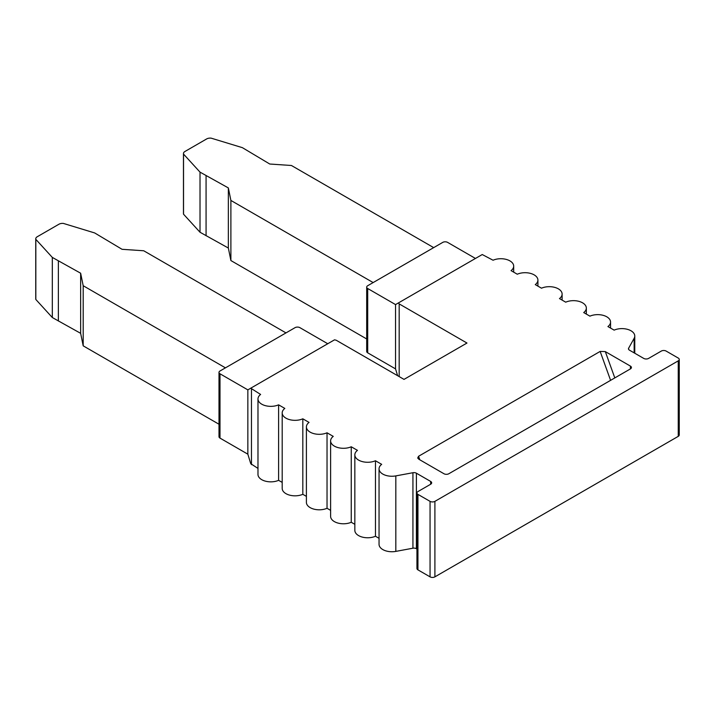 <?xml version="1.0" encoding="UTF-8"?>
<svg xmlns="http://www.w3.org/2000/svg" width="715" height="715" viewBox="0 0 715 715"><rect width="100%" height="100%" fill="white"/><g stroke="black" fill="none" stroke-linecap="round" stroke-linejoin="round"><path stroke-width="1.07" d="M327.747 343.736L299.898 327.658A3.423 1.975 0 0 0 295.063 327.658L219.997 370.996A3.423 1.975 0 0 0 218.996 372.39L218.996 436.704A3.423 1.975 0 0 0 219.997 438.098L247.846 454.177L250.751 463.686L257.981 468.414M257.981 398.943A12.843 7.418 0 0 0 265.122 405.584A12.843 7.418 0 0 0 278.609 404.833L284.82 408.426A12.843 7.418 0 0 0 282.193 412.921A12.843 7.418 0 0 0 289.334 419.562A12.843 7.418 0 0 0 302.82 418.811L309.041 422.404A12.843 7.418 0 0 0 306.404 426.9A12.843 7.418 0 0 0 313.554 433.549A12.843 7.418 0 0 0 327.032 432.798L333.253 436.382A12.843 7.418 0 0 0 330.616 440.878A12.843 7.418 0 0 0 337.766 447.527A12.843 7.418 0 0 0 351.253 446.777L357.464 450.361A12.843 7.418 0 0 0 354.837 454.856A12.843 7.418 0 0 0 361.978 461.506A12.843 7.418 0 0 0 375.464 460.755L381.676 464.339A12.843 7.418 0 0 0 379.048 468.843A12.843 7.418 0 0 0 395.824 475.895L412.93 472.722A3.423 1.975 180 0 1 416.398 473.205L430.662 481.436A3.423 1.975 180 0 1 431.663 482.831A3.423 1.975 180 0 1 430.662 484.234L417.944 491.571A3.423 1.975 0 0 0 416.943 492.966A3.423 1.975 0 0 0 417.944 494.369L430.055 501.358A3.423 1.975 0 0 0 434.899 501.358L678.249 360.861A3.423 1.975 0 0 0 679.25 359.466A3.423 1.975 0 0 0 678.249 358.063L666.139 351.074A3.423 1.975 0 0 0 661.295 351.074L648.585 358.412A3.423 1.975 180 0 1 643.741 358.412L629.486 350.18A3.423 1.975 180 0 1 628.476 348.786A3.423 1.975 180 0 1 628.646 348.178L634.151 338.302A12.843 7.418 0 0 0 634.768 336.032A12.843 7.418 0 0 0 627.618 329.383A12.843 7.418 0 0 0 614.131 330.133L607.92 326.549A12.843 7.418 0 0 0 610.547 322.054A12.843 7.418 0 0 0 603.406 315.404A12.843 7.418 0 0 0 589.92 316.155L583.708 312.571A12.843 7.418 0 0 0 586.336 308.076A12.843 7.418 0 0 0 579.195 301.426A12.843 7.418 0 0 0 565.708 302.177L559.488 298.584A12.843 7.418 0 0 0 562.124 294.088A12.843 7.418 0 0 0 554.974 287.448A12.843 7.418 0 0 0 541.496 288.199L535.276 284.606A12.843 7.418 0 0 0 537.912 280.11A12.843 7.418 0 0 0 530.762 273.47A12.843 7.418 0 0 0 517.276 274.22L511.064 270.627A12.843 7.418 0 0 0 513.692 266.132A12.843 7.418 0 0 0 506.551 259.491A12.843 7.418 0 0 0 493.064 260.233L482.232 254.54L398.452 302.91L399.176 303.893L466.975 343.039L404.02 379.388L336.22 340.242L334.531 339.822L250.751 388.191L260.609 394.448A12.843 7.418 0 0 0 257.981 398.943L257.981 474.429A12.843 7.418 0 0 0 265.122 481.079A12.843 7.418 0 0 0 278.609 480.328L282.193 482.393M282.193 412.921L282.193 488.417A12.843 7.418 0 0 0 289.334 495.057A12.843 7.418 0 0 0 302.82 494.306L306.404 496.38M306.404 426.9L306.404 502.395A12.843 7.418 0 0 0 313.554 509.035A12.843 7.418 0 0 0 327.032 508.285L330.616 510.358M330.616 440.878L330.616 516.373A12.843 7.418 0 0 0 337.766 523.014A12.843 7.418 0 0 0 351.253 522.263L354.837 524.336M354.837 454.856L354.837 530.351A12.843 7.418 0 0 0 361.978 537.001A12.843 7.418 0 0 0 375.464 536.25L379.048 538.315M379.048 468.843L379.048 544.329A12.843 7.418 0 0 0 395.824 551.39L412.93 548.208A3.423 1.975 180 0 1 416.398 548.7L416.943 549.013M416.943 492.966L416.943 568.461A3.423 1.975 0 0 0 417.944 569.864L430.055 576.853A3.423 1.975 0 0 0 434.899 576.853L678.249 436.356A3.423 1.975 0 0 0 679.25 434.952L679.25 359.466M630.424 368.895L448.814 473.75A3.423 1.975 0 0 1 443.979 473.75L418.865 459.253L417.712 458.038L418.552 456.277L600.153 351.423L605.31 351.601L630.424 366.107L630.424 368.895A3.423 1.975 0 0 0 631.425 367.501A3.423 1.975 0 0 0 630.424 366.107M398.452 302.91L395.547 304.59L395.547 368.895L397.62 375.688M399.176 376.591L399.176 303.893M375.464 536.25L375.464 460.755M351.253 522.263L351.253 446.777M327.032 508.285L327.032 432.798M302.82 494.306L302.82 418.811M278.609 480.328L278.609 404.833M251.474 464.661L251.474 389.166M247.846 454.177L247.846 389.872L250.751 388.191M218.996 372.39A3.423 1.975 0 0 0 219.997 373.793L247.846 389.872M475.457 258.455L447.608 242.385A3.423 1.975 0 0 0 442.764 242.385L367.698 285.723A3.423 1.975 0 0 0 366.697 287.117L366.697 351.423A3.423 1.975 0 0 0 367.698 352.826L395.547 368.895M366.697 287.117A3.423 1.975 0 0 0 367.698 288.511L395.547 304.59M433.683 247.622L291.425 165.496L269.752 164.021L242.394 147.665L211.131 138.147A5.139 2.967 0 0 0 206.599 138.969L184.962 151.473A5.139 2.967 0 0 0 183.46 153.564L183.46 213.678A5.139 2.967 0 0 0 183.532 214.196L200.021 232.25L228.353 248.042L230.891 260.555L366.697 338.964M285.982 332.904L143.724 250.768L122.051 249.303L94.684 232.947L63.42 223.429A5.139 2.967 0 0 0 58.898 224.251L37.252 236.745A5.139 2.967 0 0 0 35.75 238.846L35.75 298.959A5.139 2.967 0 0 0 35.83 299.469L52.311 317.523L80.643 333.324L83.19 345.837L83.19 285.723L225.44 367.85M218.996 424.236L83.19 345.837M183.46 153.564A5.139 2.967 0 0 0 183.532 154.083L200.021 172.136L228.353 187.929L230.891 200.441L373.15 282.577M35.75 238.846A5.139 2.967 0 0 0 35.83 239.355L52.311 257.409L80.643 273.21L83.19 285.723M230.891 260.555L230.891 200.441M228.353 248.042L228.353 187.929M206.072 235.744L206.072 175.631M200.021 232.25L200.021 172.136M183.532 214.196L183.532 154.083M80.643 333.324L80.643 273.21M58.371 321.017L58.371 260.904M52.311 317.523L52.311 257.409M35.83 299.469L35.83 239.355M600.153 351.423L610.592 380.344M419.821 459.808L418.552 456.277M605.31 351.601L614.811 377.913M634.151 352.87L634.151 338.302M628.646 349.385L628.646 348.178M678.249 436.356L678.249 360.861M434.899 576.853L434.899 501.358M430.055 576.853L430.055 501.358M417.944 569.864L417.944 494.369M430.662 484.234L430.662 481.436M416.398 548.7L416.398 473.205M412.93 548.208L412.93 472.722M395.824 551.39L395.824 475.895M219.997 438.098L219.997 373.793M367.698 352.826L367.698 288.511M513.692 272.147L513.692 266.132M537.912 286.125L537.912 280.11M562.124 300.103L562.124 294.088M586.336 314.091L586.336 308.076M610.547 328.069L610.547 322.054M634.768 353.228L634.768 336.032"/></g></svg>

